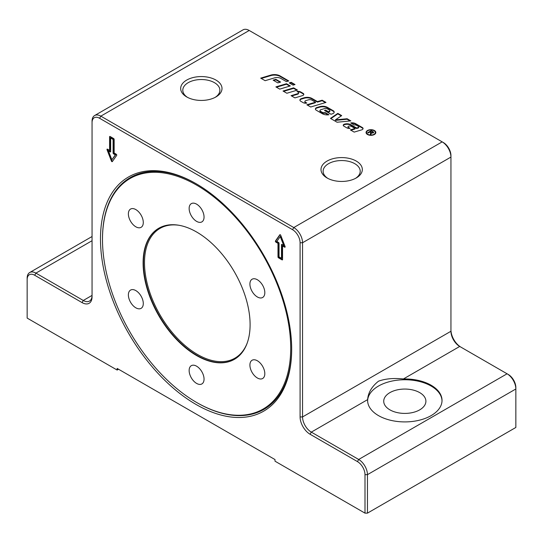 <?xml version="1.0" encoding="UTF-8"?>
<svg xmlns="http://www.w3.org/2000/svg" width="543" height="543" viewBox="0 0 543 543"><rect width="100%" height="100%" fill="white"/><g stroke="black" fill="none" stroke-linecap="round" stroke-linejoin="round"><path stroke-width="0.81" d="M389.901 409.843A21.089 12.177 0 0 0 412.884 412.483A21.089 12.177 0 0 0 425.902 401.236A21.089 12.177 0 0 0 419.725 392.63A21.089 12.177 0 0 0 396.743 389.989A21.089 12.177 0 0 0 383.725 401.236A21.089 12.177 0 0 0 389.901 409.843M215.157 97.373A18.543 10.704 0 0 0 219.881 90.233A18.543 10.704 0 0 0 214.444 82.665A18.543 10.704 0 0 0 194.238 80.344A18.543 10.704 0 0 0 182.794 90.233A18.543 10.704 0 0 0 187.511 97.373M215.951 80.065A20.668 11.932 180 0 1 215.951 96.939A20.668 11.932 180 0 1 186.724 96.939L186.724 96.939A20.668 11.932 180 0 1 186.724 80.065A20.668 11.932 180 0 1 215.951 80.065M355.489 178.389A18.543 10.704 0 0 0 360.206 171.255A18.543 10.704 0 0 0 354.776 163.681A18.543 10.704 0 0 0 334.569 161.359A18.543 10.704 0 0 0 323.119 171.255A18.543 10.704 0 0 0 327.843 178.389M356.276 161.081A20.668 11.932 180 0 1 356.276 177.955A20.668 11.932 180 0 1 327.049 177.955L327.049 177.955A20.668 11.932 180 0 1 327.049 161.081A20.668 11.932 180 0 1 356.276 161.081M100.475 238.893A135.2 78.056 60 0 1 196.077 183.697A135.2 78.056 60 0 1 291.672 349.285A135.2 78.056 60 0 1 196.071 404.474A135.2 78.056 60 0 1 100.475 238.893M102.491 239.449A133.089 76.841 60 0 1 196.6 185.115A133.089 76.841 60 0 1 290.709 348.117A133.089 76.841 60 0 1 196.6 402.451A133.089 76.841 60 0 1 102.491 239.449L102.491 238.893A133.775 77.235 60 0 1 196.58 183.989M442.016 400.829A37.209 21.482 0 0 0 431.128 386.046A37.209 21.482 0 0 0 390.899 381.308A37.209 21.482 0 0 0 367.611 400.829M431.128 385.231A37.209 21.482 180 0 1 442.022 400.429A37.209 21.482 180 0 1 419.053 420.275A37.209 21.482 180 0 1 378.505 415.619A37.209 21.482 180 0 1 367.604 400.429A37.209 21.482 180 0 1 367.631 399.614C368.134 392.711 371.758 386.568 378.505 381.186C385.408 378.688 393.716 377.948 403.408 378.96A37.209 21.482 180 0 1 431.128 385.231M204.053 217.064A10.541 6.088 60 0 1 201.867 221.897A10.541 6.088 60 0 1 193.749 219.067A10.541 6.088 60 0 1 189.14 208.458A10.541 6.088 60 0 1 191.326 203.632A10.541 6.088 60 0 1 199.451 206.455A10.541 6.088 60 0 1 204.053 217.064M139.565 212.89A10.541 6.088 60 0 1 141.105 227.32A10.541 6.088 60 0 1 132.105 223.492A10.541 6.088 60 0 1 130.564 209.062A10.541 6.088 60 0 1 139.565 212.89M132.105 289.602A10.541 6.088 60 0 1 141.75 297.388A10.541 6.088 60 0 1 141.105 308.343A10.541 6.088 60 0 1 139.565 308.818A10.541 6.088 60 0 1 129.92 301.039A10.541 6.088 60 0 1 130.564 290.084A10.541 6.088 60 0 1 132.105 289.602M189.14 370.502A10.541 6.088 60 0 1 191.326 365.67A10.541 6.088 60 0 1 199.451 368.5A10.541 6.088 60 0 1 204.053 379.109A10.541 6.088 60 0 1 201.867 383.935A10.541 6.088 60 0 1 193.749 381.111A10.541 6.088 60 0 1 189.14 370.502M253.635 374.677A10.541 6.088 60 0 1 252.095 360.247A10.541 6.088 60 0 1 261.088 364.075A10.541 6.088 60 0 1 262.636 378.505A10.541 6.088 60 0 1 253.635 374.677M261.088 297.964A10.541 6.088 60 0 1 251.45 290.179A10.541 6.088 60 0 1 252.095 279.224A10.541 6.088 60 0 1 253.635 278.749A10.541 6.088 60 0 1 263.28 286.528A10.541 6.088 60 0 1 262.636 297.489A10.541 6.088 60 0 1 261.088 297.964M196.6 355.563A75.66 43.684 -120 0 0 234.427 359.31A75.66 43.684 -120 0 0 246.027 298.677A75.66 43.684 -120 0 0 196.6 232.004A75.66 43.684 -120 0 0 158.766 228.257A75.66 43.684 -120 0 0 147.173 288.89A75.66 43.684 -120 0 0 196.6 355.563M197.082 402.73L196.6 402.451L197.082 402.73A133.775 77.235 60 0 1 197.075 402.73A133.775 77.235 60 0 0 291.672 348.694M367.835 134.297A4.392 2.539 0 0 0 372.62 134.847A4.392 2.539 0 0 0 375.328 132.506A4.392 2.539 0 0 0 374.046 130.714A4.392 2.539 0 0 0 369.26 130.164A4.392 2.539 0 0 0 366.545 132.506A4.392 2.539 0 0 0 367.835 134.297M374.765 134.264A4.392 2.539 0 0 0 375.328 133.015A4.392 2.539 0 0 0 375.308 132.763M374.765 131.263A4.88 2.817 180 0 1 375.804 132.763M374.392 130.517A4.88 2.817 180 0 1 375.824 132.506A4.88 2.817 180 0 1 372.81 135.112A4.88 2.817 180 0 1 367.489 134.501A4.88 2.817 180 0 1 366.057 132.506A4.88 2.817 180 0 1 369.07 129.906A4.88 2.817 180 0 1 374.392 130.517M289.799 83.242L291.184 82.828L294.449 84.708M293.064 85.122L289.222 82.909L291.184 82.319L295.025 84.538L293.064 85.122M291.184 82.828L291.184 82.319M366.077 132.763A4.88 2.817 180 0 1 367.116 131.263M366.573 132.763A4.392 2.539 0 0 0 366.545 133.015A4.392 2.539 0 0 0 367.116 134.264M368.059 132.987L371.378 131.128M372.858 131.983L373.638 132.56M370.435 134.352L370.584 133.069M370.584 132.56L369.763 132.064L368.113 133.015L367.625 132.73L371.331 130.591L373.72 132.302L373.279 132.886L371.229 132.865L370.883 134.616L370.272 134.264L370.672 133.178M371.236 132.431L372.776 132.594L372.579 131.793L371.412 131.114L370.183 131.82L371.236 132.431L371.337 133.653M372.776 133.103L372.579 132.295L372.776 133.103M370.577 132.553L371.229 132.933M372.776 133.083L372.579 131.793M370.183 132.309L370.183 131.82M371.331 131.101L371.331 130.591M371.337 133.279L371.249 133.666M347.106 118.734L350.846 120.892L337.088 122.236L330.449 118.401L337.821 113.372L341.69 115.605L335.438 119.874L347.106 118.734L347.106 119.243L350.092 120.967M347.106 119.243L335.438 120.383L335.438 119.874M330.85 118.632L337.821 113.881L337.821 113.372M337.821 113.881L341.289 115.883M297.645 91.896A3.787 2.186 180 0 1 300.815 92.514L303.062 93.81A2.525 1.459 180 0 1 303.768 94.591M291.652 96.002L297.666 94.204A1.683 0.971 0 0 0 298.575 93.335A1.683 0.971 0 0 0 298.514 93.084M291.075 95.67L297.666 93.695A1.683 0.971 0 0 0 298.575 92.833A1.683 0.971 0 0 0 298.08 92.14L296.933 91.482A3.787 2.186 180 0 1 300.815 92.011L303.062 93.308A2.525 1.459 180 0 1 303.802 94.339A2.525 1.459 180 0 1 302.437 95.636L294.917 97.889L291.075 95.67M316.257 110.209A2.946 1.704 180 0 1 315.395 109.007A2.946 1.704 180 0 1 316.983 107.494L319.623 106.706A6.74 3.889 180 0 1 327.49 107.405L333.212 110.711A3.367 1.948 180 0 1 334.196 112.089A3.367 1.948 180 0 1 332.377 113.813L330.972 114.234L324.449 110.467L325.624 110.114L328.305 111.661L329.072 111.437A1.473 0.848 0 0 0 329.866 110.677A1.473 0.848 0 0 0 329.431 110.08L327.388 108.899A2.525 1.459 0 0 0 324.436 108.634L320.865 109.7A1.683 0.971 0 0 0 319.956 110.562A1.683 0.971 0 0 0 320.445 111.254L322.291 112.32A2.525 1.459 0 0 0 325.169 112.605L328.895 114.756A6.74 3.889 180 0 1 322.386 113.745L316.257 110.209M315.429 109.258A2.946 1.704 180 0 1 316.983 108.003L319.623 107.209A6.74 3.889 180 0 1 327.49 107.914L333.212 111.22A3.367 1.948 180 0 1 334.169 112.34M320.01 110.82A1.683 0.971 0 0 0 319.956 111.071A1.683 0.971 0 0 0 320.445 111.756L322.291 112.822A2.525 1.459 0 0 0 325.169 113.107L325.169 112.605M325.169 113.107L328.169 114.844M325.026 110.799L325.624 110.623L328.305 112.17L329.072 111.939A1.473 0.848 0 0 0 329.866 111.186A1.473 0.848 0 0 0 329.798 110.935M328.305 112.17L328.305 111.661M325.624 110.623L325.624 110.114M283.609 91.36L293.62 88.36L296.885 90.247M297.462 90.07L286.874 93.247L283.032 91.027L293.62 87.857L297.462 90.07M293.62 88.36L293.62 87.857M270.794 75.104A8.002 4.622 180 0 1 280.134 75.939L288.767 80.927L286.419 81.633L280.907 78.45A5.478 3.163 0 0 0 274.52 77.88L265.133 80.69L260.694 78.131L270.794 75.104L270.794 75.613A8.002 4.622 180 0 1 280.134 76.448L288.19 81.097M261.271 78.463L270.794 75.613M276.462 87.233L286.473 84.233L289.738 86.12M279.726 89.12L275.885 86.9L286.473 83.731L290.315 85.943L279.726 89.12M286.473 84.233L286.473 83.731M358.081 127.564A1.262 0.726 0 0 0 358.767 126.919A1.262 0.726 0 0 0 358.394 126.404L356.466 125.29A2.104 1.215 0 0 0 354.145 125.033L350.778 122.915A5.057 2.919 180 0 1 355.658 123.675L362.33 127.524A2.525 1.459 180 0 1 363.07 128.555A2.525 1.459 180 0 1 361.706 129.852L354.179 132.105L350.337 129.886L355.047 128.474L351.464 126.41A2.315 1.337 0 0 0 348.762 126.166L348.687 126.186A1.262 0.726 0 0 0 348.002 126.838A1.262 0.726 0 0 0 348.375 127.354L350.065 128.331A3.367 1.948 180 0 1 346.78 127.829L343.841 126.132A2.104 1.215 180 0 1 343.224 125.277A2.104 1.215 180 0 1 344.364 124.198L344.527 124.143A5.478 3.163 180 0 1 350.921 124.72L356.615 128.005L358.081 127.564L358.081 128.073A1.262 0.726 0 0 0 358.767 127.429A1.262 0.726 0 0 0 358.685 127.171M343.271 125.528A2.104 1.215 180 0 1 344.364 124.7L344.527 124.652A5.478 3.163 180 0 1 350.921 125.223L356.615 128.515L356.615 128.005M356.615 128.515L358.081 128.073M348.083 127.089A1.262 0.726 0 0 0 348.002 127.34A1.262 0.726 0 0 0 348.375 127.856L349.312 128.399M350.914 130.218L355.047 128.983L355.047 128.474M351.253 123.363A5.057 2.919 180 0 1 355.658 124.177L362.33 128.033A2.525 1.459 180 0 1 363.036 128.806M273.706 80.486L275.878 79.835L280.032 82.237M280.609 82.061L277.867 82.882L273.129 80.154L275.878 79.326L280.609 82.061M275.878 79.835L275.878 79.326M315.483 102.199L311.92 100.136A2.946 1.704 0 0 0 308.478 99.831L305.77 100.645A1.683 0.971 0 0 0 304.861 101.507A1.683 0.971 0 0 0 305.356 102.193L306.843 103.055A3.367 1.948 180 0 1 303.15 102.641L300.768 101.269A2.946 1.704 180 0 1 299.906 100.061A2.946 1.704 180 0 1 301.501 98.554L304.134 97.76A6.74 3.889 180 0 1 312.001 98.466L317.445 101.609L322.155 100.204L325.997 102.423L310.698 106.998L306.856 104.779L315.483 102.199L315.483 102.702L307.433 105.118M299.94 100.319A2.946 1.704 180 0 1 301.501 99.057L304.134 98.269A6.74 3.889 180 0 1 312.001 98.975L317.445 102.118L322.155 100.706L322.155 100.204M322.155 100.706L325.42 102.593M317.445 102.118L317.445 101.609M304.915 101.758A1.683 0.971 0 0 0 304.861 102.009A1.683 0.971 0 0 0 305.356 102.702L306.171 103.177M94.625 115.537L243.02 29.858A12.401 7.161 60 0 1 249.223 30.469L442.178 141.872A12.401 7.161 60 0 1 450.948 157.063L450.948 331.257A12.401 7.161 -120 0 0 459.717 346.448L507.081 373.788A12.401 7.161 60 0 1 515.85 388.985L515.85 387.566A10.67 6.156 -120 0 0 508.309 374.5L507.081 373.788L358.679 459.466L311.315 432.126A12.401 7.161 60 0 1 302.546 416.936L302.546 242.741A12.401 7.161 -120 0 0 293.777 227.551L100.822 116.148A12.401 7.161 -120 0 0 94.625 115.537A12.401 7.161 -120 0 0 92.052 121.211L92.052 122.63A10.67 6.156 60 0 1 99.593 118.272L292.548 229.675A10.67 6.156 60 0 1 300.089 242.741L300.089 416.936A14.138 8.165 -120 0 0 310.094 434.251L357.45 461.598A10.67 6.156 60 0 1 364.998 474.657L364.998 513.142L367.448 513.142L367.448 474.657A12.401 7.161 -120 0 0 358.679 459.466L357.45 461.598M82.054 302.594L83.283 300.469L92.052 295.406A12.401 7.161 60 0 1 89.486 301.08A12.401 7.161 60 0 1 83.283 300.469L35.919 273.122A12.401 7.161 -120 0 0 29.716 272.511A12.401 7.161 -120 0 0 27.15 278.186L27.15 279.604A10.67 6.156 60 0 1 34.691 275.253L82.054 302.594A14.138 8.165 -120 0 0 92.052 296.824L92.052 122.63M108.437 150.927L111.872 159.791L115.313 154.898L113.63 153.92A0.747 0.428 60 0 1 113.1 153.011L113.1 139.442L110.65 138.024L110.65 151.592A0.747 0.428 60 0 1 110.12 151.897L108.437 150.927L108.871 150.669L110.562 151.646A0.747 0.428 60 0 0 110.643 151.687M110.65 138.024L111.084 137.773L113.541 139.184L113.541 152.759A0.747 0.428 60 0 0 114.064 153.669L115.754 154.646L111.872 159.791M115.313 154.898L115.754 154.646M113.1 139.442L113.541 139.184M113.63 138.533A0.747 0.428 60 0 1 114.152 139.442L114.152 153.011L116.222 154.205A0.747 0.428 60 0 1 116.684 155.379L112.333 161.57A0.747 0.428 60 0 1 111.417 161.047L107.066 149.834A0.747 0.428 60 0 1 107.521 149.182L109.591 150.377L109.591 136.809A0.747 0.428 60 0 1 110.12 136.503L113.63 138.533M110.039 136.463A0.747 0.428 -120 0 0 110.032 136.558L110.032 150.126L109.591 150.377M107.439 149.142A0.747 0.428 -120 0 0 107.507 149.576L111.858 160.789A0.747 0.428 -120 0 0 112.442 161.414M281.498 258.325L281.498 244.757A0.747 0.428 60 0 1 282.027 244.452L283.711 245.429L280.269 236.565L276.828 241.459L278.518 242.429A0.747 0.428 60 0 1 279.041 243.339L279.041 256.914L281.498 258.325L281.939 258.074L281.939 244.506A0.747 0.428 60 0 1 281.946 244.411M283.711 245.429L284.152 245.171L280.711 236.307L280.269 236.565M280.14 234.685L275.905 240.719A0.747 0.428 -120 0 0 276.36 241.893L278.43 243.088L278.43 256.656A0.747 0.428 -120 0 0 278.953 257.572L282.462 259.595A0.747 0.428 -120 0 0 282.543 259.635M278.518 257.823A0.747 0.428 60 0 1 277.989 256.914L277.989 243.339L275.919 242.144A0.747 0.428 60 0 1 275.464 240.97L279.815 234.78A0.747 0.428 60 0 1 280.724 235.309L285.075 246.522A0.747 0.428 60 0 1 284.62 247.167L282.55 245.972L282.55 259.547A0.747 0.428 60 0 1 282.027 259.846L278.518 257.823L278.953 257.572M282.55 245.972L282.991 245.721L285.061 246.916A0.747 0.428 -120 0 0 285.143 246.956M277.989 243.339L278.43 243.088M118.537 369.233L117.139 370.048L27.15 318.089L27.15 279.604M117.139 370.048L117.139 368.425L275.009 459.568L275.009 461.19L364.998 513.142M300.089 242.741L302.546 242.741L450.948 157.063L450.948 155.644A10.67 6.156 -120 0 0 443.407 142.578L442.178 141.872L443.407 142.578L442.178 141.872L293.777 227.551L292.548 229.675M460.926 347.147A14.138 8.165 60 0 1 450.948 329.839M364.998 474.657L367.448 474.657L515.85 388.985L515.85 427.463L367.448 513.142M158.943 228.155A75.66 43.684 -120 0 0 143.447 262.69A75.66 43.684 -120 0 0 196.953 355.36A75.66 43.684 -120 0 0 234.603 359.208M247.092 343.346A74.92 43.257 60 0 1 197.476 354.45A74.92 43.257 60 0 1 144.499 262.69A74.92 43.257 60 0 1 178.925 225.27M370.55 134.04L370.55 133.53M372.973 132.051L372.973 131.542M297.666 94.204L297.666 93.695M300.815 92.514L300.815 92.011M303.062 93.81L303.062 93.308M316.983 108.003L316.983 107.494M322.291 112.822L322.291 112.32M320.445 111.756L320.445 111.254M329.072 111.939L329.072 111.437M333.212 111.22L333.212 110.711M327.49 107.914L327.49 107.405M319.623 107.209L319.623 106.706M280.134 76.448L280.134 75.939M350.921 125.223L350.921 124.72M344.527 124.652L344.527 124.143M344.364 124.7L344.364 124.198M348.375 127.856L348.375 127.354M362.33 128.033L362.33 127.524M355.658 124.177L355.658 123.675M312.001 98.975L312.001 98.466M304.134 98.269L304.134 97.76M301.501 99.057L301.501 98.554M305.356 102.702L305.356 102.193M403.408 378.96L459.717 346.448M450.948 331.257L302.546 416.936L300.089 416.936M310.094 434.251L311.315 432.126L367.631 399.614M92.052 240.719L35.919 273.122L34.691 275.253M110.12 151.897L110.562 151.646M113.63 153.92L114.064 153.669M113.1 153.011L113.541 152.759M109.591 136.809L110.032 136.558M107.066 149.834L107.507 149.576M111.417 161.047L111.858 160.789M281.498 244.757L281.939 244.506M277.989 256.914L278.43 256.656M282.027 259.846L282.462 259.595M284.62 247.167L285.061 246.916M275.464 240.97L275.905 240.719M275.919 242.144L276.36 241.893M249.223 30.469L100.822 116.148L99.593 118.272M375.328 133.015L375.328 132.506M366.545 133.015L366.545 132.506M373.021 132.268L373.021 132.77M298.575 93.335L298.575 92.833M319.956 111.071L319.956 110.562M329.866 111.186L329.866 110.677M358.767 127.429L358.767 126.919M348.002 127.34L348.002 126.838M304.861 102.009L304.861 101.507M92.052 236.524L29.716 272.511"/></g></svg>
